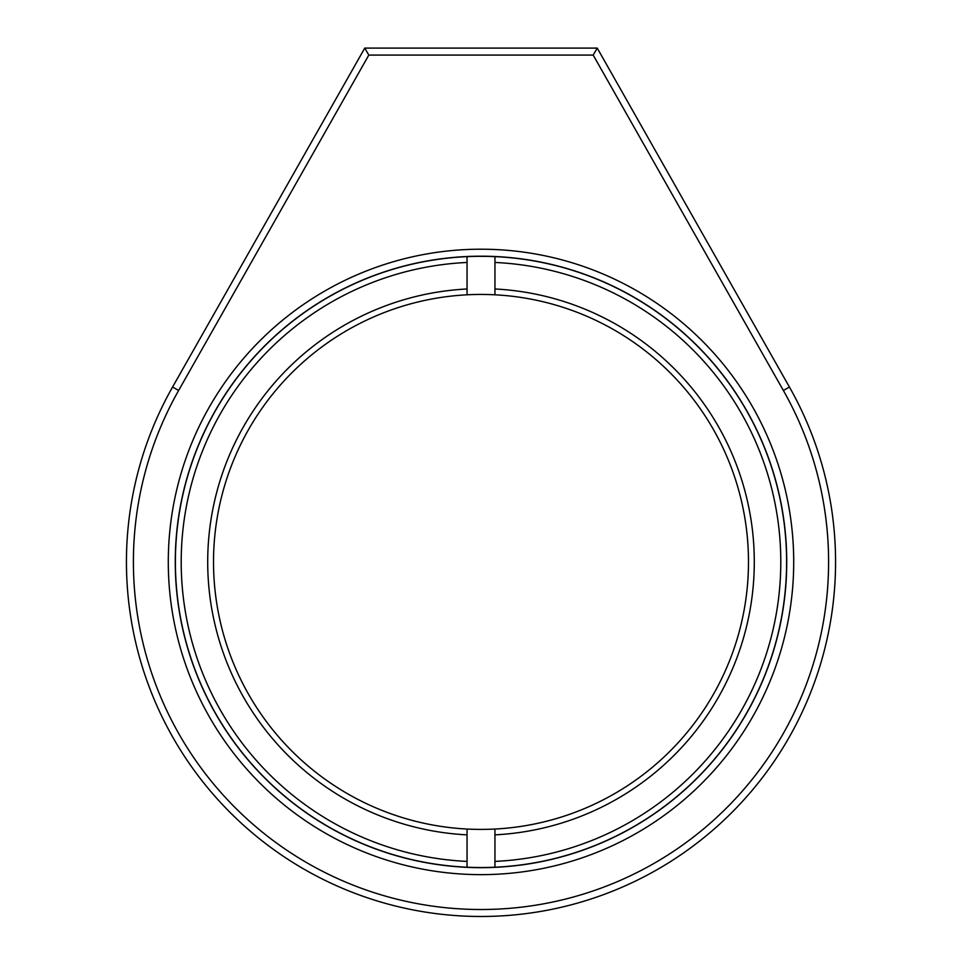 <?xml version="1.0" encoding="UTF-8"?>
<svg xmlns="http://www.w3.org/2000/svg" width="962" height="962" viewBox="0 0 962 962"><rect width="100%" height="100%" fill="white"/><g stroke="black" fill="none" stroke-linecap="round" stroke-linejoin="round"><path stroke-width="1.44" d="M593.181 55.074L368.819 55.074L178.631 390.476A347.583 347.583 0 0 0 481 909.511A347.583 347.583 0 0 0 783.369 390.476L593.181 55.074L597.246 48.1L789.429 387.037A354.557 354.557 0 0 1 481 916.485A354.557 354.557 0 0 1 172.571 387.037L364.754 48.1L597.246 48.1M168.29 561.928A312.71 312.71 0 0 1 481 249.206A312.71 312.71 0 0 1 793.71 561.928A312.71 312.71 0 0 1 481 874.638A312.71 312.71 0 0 1 168.29 561.928M786.736 561.928A305.736 305.736 0 0 0 481 256.193A305.736 305.736 0 0 0 175.264 561.928A305.736 305.736 0 0 0 481 867.664A305.736 305.736 0 0 0 786.736 561.928M368.819 55.074L364.754 48.1M494.949 861.399A299.795 299.795 0 0 0 780.795 561.928A299.795 299.795 0 0 0 494.949 262.458L494.949 256.638A305.603 305.603 0 0 1 786.603 561.928A305.603 305.603 0 0 1 494.949 867.219L494.949 829.04A267.484 267.484 0 0 0 748.484 561.928A267.484 267.484 0 0 0 467.051 294.805A267.484 267.484 0 0 0 213.516 561.928A267.484 267.484 0 0 0 467.051 829.04L467.051 834.86A273.292 273.292 0 0 1 207.708 561.928A273.292 273.292 0 0 1 467.051 288.985L467.051 294.805M467.051 834.86L467.051 867.219A305.603 305.603 0 0 1 175.397 561.928A305.603 305.603 0 0 1 467.051 256.638L467.051 288.985M467.051 867.219A305.603 305.603 0 0 0 494.949 867.219M467.051 829.04A267.484 267.484 0 0 0 494.949 829.04M494.949 256.638A305.603 305.603 0 0 0 467.051 256.638M494.949 294.805L494.949 262.458M494.949 288.985A273.292 273.292 0 0 1 754.292 561.928A273.292 273.292 0 0 1 494.949 834.86M467.051 262.458A299.795 299.795 0 0 0 181.205 561.928A299.795 299.795 0 0 0 467.051 861.399M789.429 387.037L783.369 390.476M172.571 387.037L178.631 390.476"/></g></svg>
